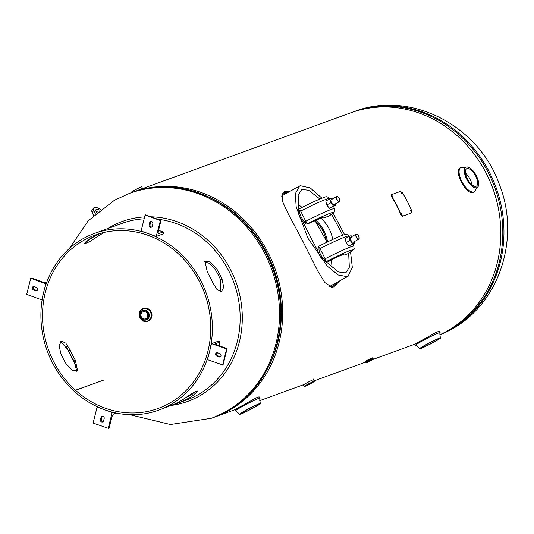 <?xml version="1.0" encoding="UTF-8"?>
<svg xmlns="http://www.w3.org/2000/svg" width="534" height="534" viewBox="0 0 534 534"><rect width="100%" height="100%" fill="white"/><g stroke="black" fill="none" stroke-linecap="round" stroke-linejoin="round"><path stroke-width="0.8" d="M331.3 287.172L332.468 286.892L337.615 282.099M288.387 192.22L283.961 192.727L281.892 194.042M290.242 191.192L284.669 191.606L282.212 193.435L282.413 201.178L287.546 212.479L302.938 241.448L317.95 271.372L324.819 282.533L331.954 287.219L333.763 286.905L339.511 281.051M439.842 334.758A119.669 107.648 -110 0 0 491.28 184.39A119.669 107.648 -110 0 0 350.738 112.821L132.626 192.227A119.669 107.648 -110 0 0 131.624 192.6M213.5 417.488A119.669 107.648 -110 0 0 214.501 417.127A119.669 107.648 -110 0 0 274.723 267.848A119.669 107.648 -110 0 0 132.626 192.227M269.597 364.815A118.248 106.366 -110 0 0 208.3 196.806M284.422 194.409A118.248 106.366 70 0 1 284.816 192.48M285.623 193.749A117.12 105.352 70 0 1 285.93 192.287M107.521 228.679A95.74 86.121 70 0 1 111.172 226.523A95.74 86.121 70 0 1 144.634 216.897M150.902 216.797A95.74 86.121 70 0 1 230.501 269.59A95.74 86.121 70 0 1 198.828 396.348A95.74 86.121 70 0 1 171.648 405.373M475.18 190.978A13.891 6.008 -119 0 1 474.305 191.746L473.211 192.353A13.891 6.008 -119 0 1 471.001 192.614C467.664 191.439 464.44 187.888 461.336 181.967C458.332 176.053 457.484 171.714 458.786 168.944A13.891 6.008 -119 0 1 459.741 168.056L460.842 167.449A13.891 6.008 -119 0 1 461.95 167.115M471.949 184.777A9.972 4.312 61 0 0 470.007 179.023A9.972 4.312 61 0 0 465.494 173.136M467.437 178.89A9.972 4.312 -119 0 1 466.696 168.677A9.972 4.312 -119 0 1 475.627 175.913A9.972 4.312 -119 0 1 476.368 186.126A9.972 4.312 -119 0 1 467.437 178.89M234.933 409.671L255.98 398.004A13.891 0.854 -27.3 0 1 259.144 396.855L260.018 398.124A13.891 0.854 -27.3 0 1 260.018 398.177M245.88 410.439A9.972 0.614 -27.3 0 1 258.836 404.371A9.972 0.614 -27.3 0 1 254.064 407.455A9.972 0.614 -27.3 0 1 241.108 413.523A9.972 0.614 -27.3 0 1 245.88 410.439M147.284 313.685A3.745 3.371 -110 0 0 143.052 311.796A3.745 3.371 -110 0 0 141.376 316.956A3.745 3.371 -110 0 0 145.615 318.838A3.745 3.371 -110 0 0 147.284 313.685M310.855 383.405L305.989 385.681L310.855 383.405M370.936 360.363L368.353 361.738L370.936 360.363M319.906 199.022L308.665 190.258L302.224 189.503L301.496 189.837L298.159 195.197L298.84 209.074M302.244 220.822L318.064 251.481M325.947 261.6L338.309 271.899L345.271 272.901L345.999 272.567L349.336 267.22L348.662 253.363M321.949 198.201L310.267 187.948L300.308 185.698L299.427 186.099L295.322 193.775L296.176 206.918L307.884 238.137L327.322 266.126L338.109 274.97L347.227 276.692L348.068 276.305L352.313 267.354L350.571 252.115M344.564 234.633L333.163 213.153M342.748 235.187L331.667 214.281M328.971 286.892L348.068 276.305M314.98 220.789A33.121 29.791 70 0 1 326.648 242.316M326.181 261.854L327.489 261.126M327.556 241.875A34.189 30.758 -110 0 0 315.954 220.335M332.722 239.426A34.189 30.758 -110 0 0 320.914 218.146M328.657 261.48L334.691 258.142M333.69 258.61L328.216 261.64A55.723 50.129 -110 0 0 328.223 260.866M326.227 261.914L327.929 260.966M305.642 222.972L306.109 223.946L305.401 223.105A7.509 3.251 61 0 1 300.035 217.552A7.509 3.251 61 0 1 298.88 210.469L298.633 209.462L299.093 210.349M305.762 221.263L300.055 209.755A7.509 3.251 61 0 0 301.156 216.931A7.509 3.251 61 0 0 306.643 222.511L305.762 221.263A33.715 2.076 -27.3 0 1 334.651 208.674L333.55 206.545M324.432 217.378A11.394 0.701 -27.3 0 0 324.358 217.538A11.394 0.701 -27.3 0 0 325.5 217.291L329.011 216.01A30.865 1.902 152.7 0 0 330.339 213.179A30.865 1.902 152.7 0 0 306.95 224.04L310.461 222.765A11.394 0.701 -27.3 0 0 314.7 220.916A20.893 1.288 -27.3 0 1 324.565 217.084A20.893 1.288 -27.3 0 1 324.432 217.378L324.251 217.024M298.633 209.462L299.047 208.914C311.015 202.827 319.466 198.968 324.412 197.333C326.274 196.245 327.949 196.659 329.438 198.568A33.715 2.076 152.7 0 0 300.542 211.15M306.95 224.04L306.109 223.946M329.498 215.429L329.011 216.01L329.498 215.429M305.575 222.798L306.643 222.511M300.055 209.755L299.194 210.443M324.999 260.485L325.473 261.46L324.759 260.619A7.509 3.251 61 0 1 319.399 255.072A7.509 3.251 61 0 1 318.237 247.983L317.997 246.975L318.458 247.863M325.119 258.776L319.419 247.269A7.509 3.251 61 0 0 320.52 254.444A7.509 3.251 61 0 0 326.007 260.025L325.119 258.776A33.715 2.076 -27.3 0 1 354.015 246.194L352.914 244.058M343.796 254.892A11.394 0.701 -27.3 0 0 343.722 255.052A11.394 0.701 -27.3 0 0 344.864 254.805L348.368 253.53A30.865 1.902 152.7 0 0 349.703 250.693A30.865 1.902 152.7 0 0 326.314 261.553L329.825 260.278A11.394 0.701 -27.3 0 0 334.064 258.436A20.893 1.288 -27.3 0 1 343.929 254.598A20.893 1.288 -27.3 0 1 343.796 254.892L343.616 254.538M317.997 246.975L318.411 246.428C330.372 240.34 338.83 236.482 343.776 234.853C345.638 233.765 347.314 234.172 348.795 236.081A33.715 2.076 152.7 0 0 319.906 248.664M326.314 261.553L325.473 261.46M348.862 252.942L348.368 253.53L348.862 252.942M324.932 260.312L326.007 260.025M319.419 247.269L318.558 247.956M339.811 200.944A2.85 1.235 -119 0 1 339.444 201.638A2.85 1.235 -119 0 1 336.894 199.569A2.85 1.235 -119 0 1 336.687 196.652L331.247 199.669A2.85 1.235 61 0 0 330.913 200.183A2.85 1.235 61 0 0 331.888 203.3A2.85 1.235 61 0 0 334.01 204.649A2.85 1.235 61 0 0 334.344 204.135M332.448 199.002L331.701 198.147L329.758 198.848L330.666 202.84L333.556 206.171L335.499 205.47L335.165 204.008M329.758 198.848L325.8 201.044L326.708 205.029L329.605 208.367L335.499 205.47M330.666 202.84L326.708 205.029M333.556 206.171L329.605 208.367M351.445 237.27A2.85 1.235 61 0 0 350.611 237.183A2.85 1.235 61 0 0 350.558 239.519A2.85 1.235 61 0 0 352.533 242.076A2.85 1.235 61 0 0 353.374 242.169L358.808 239.152A2.85 1.235 -119 0 1 358.735 239.185A2.85 1.235 -119 0 1 356.305 237.169A2.85 1.235 -119 0 1 356.044 234.166A2.85 1.235 -119 0 1 356.125 234.132A2.85 1.235 -119 0 1 356.825 234.232M351.819 236.509L351.078 235.654L349.136 236.362L350.057 240.413L352.901 243.698L354.843 242.99L354.516 241.535M349.136 236.362L345.184 238.551L346.105 242.603L348.949 245.887L354.843 242.99M350.057 240.413L346.105 242.603M352.901 243.698L348.949 245.887M75.347 360.243L77.637 371.07L72.324 370.309L65.989 363.647A92.248 82.984 70 0 1 60.776 353.541L59.134 345.431L61.457 341.072L65.816 343.188L70.128 350.137A92.248 82.984 -110 0 0 75.347 360.243L73.999 361.118L76.903 371.47M103.082 380.308L75.461 390.214A92.248 82.984 70 0 1 84.412 239.94A92.248 82.984 70 0 1 95.079 235.08A92.248 82.984 70 0 1 202.192 287.319A92.248 82.984 70 0 1 168.871 403.577A92.248 82.984 70 0 1 158.197 408.443A92.248 82.984 70 0 1 75.588 390.321L74.6 391.642A94.024 84.586 70 0 0 158.805 410.112A94.024 84.586 70 0 0 169.685 405.159A94.024 84.586 70 0 0 203.648 286.658A94.024 84.586 70 0 0 94.471 233.405A94.024 84.586 70 0 0 83.598 238.364A94.024 84.586 70 0 0 74.48 391.529L75.461 390.214M104.664 232.297A92.248 82.984 -110 0 0 103.122 233.131A92.248 82.984 -110 0 0 98.71 235.774L89.518 241.715L84.479 243.818L89.352 239.185A92.248 82.984 70 0 1 93.764 236.535A92.248 82.984 70 0 1 98.343 234.199L99.845 233.525M184.791 398.237A92.248 82.984 -110 0 0 187.581 396.769A92.248 82.984 -110 0 0 191.993 394.119L195.431 391.562M220.615 291.844L220.575 279.763A92.248 82.984 -110 0 0 215.356 269.65L209.715 263.442L204.449 261.834M212.666 282.486L217.018 289.555L221.423 291.758L223.726 287.292L222.024 279.082A94.024 84.586 -110 0 0 216.704 268.782L210.343 262.02L204.949 261.166L207.346 272.186A94.024 84.586 70 0 1 212.666 282.486M94.471 233.405L122.246 223.292A94.024 84.586 70 0 1 144.153 218.8M157.517 219.18A94.024 84.586 70 0 1 237.597 295.295A94.024 84.586 70 0 1 197.46 395.047A94.024 84.586 70 0 1 186.58 400.006L176.434 403.697L183.729 400.72A94.024 84.586 -110 0 0 188.395 398.344A94.024 84.586 -110 0 0 192.894 395.647L197.907 390.895L192.781 393.064L183.536 399.052A94.024 84.586 70 0 1 179.037 401.748A94.024 84.586 70 0 1 174.378 404.131L158.805 410.112M112.1 226.99L109.944 227.844M171.407 405.46L176.434 403.697M96.554 235.067L85.914 241.742M60.729 341.46L68.679 350.811A94.024 84.586 -110 0 0 73.999 361.118M103.362 380.208L75.588 390.321M100.445 419.724L101.026 417.394A1.782 1.602 70 0 1 103.676 416.72A1.782 1.602 70 0 1 104.17 418.522L103.583 420.859A1.782 1.602 70 0 1 100.939 421.533A1.782 1.602 70 0 1 100.445 419.724L101.38 419.384L101.961 417.054A1.782 1.602 70 0 1 102.488 416.2M112.801 412.281L112.173 412.508L97.108 407.068L93.11 423.075L108.509 428.388A1.455 0.507 109.8 0 0 109.45 426.813L111.826 417.301A3.204 1.121 -70.2 0 1 113.889 413.817L116.065 413.029M112.173 412.508L108.175 428.515M103.062 421.713A1.782 1.602 70 0 1 101.38 419.384M97.595 406.895L97.108 407.068M34.296 286.611L36.492 287.405A1.782 1.602 70 0 1 36.686 290.75A1.782 1.602 70 0 1 35.658 290.743L33.462 289.949A1.782 1.602 70 0 1 33.268 286.604A1.782 1.602 70 0 1 34.296 286.611M42.153 299.714L41.765 299.854L45.77 283.848L31.039 278.287A1.455 0.38 -166 0 1 32.914 278.534L41.872 281.765A3.204 0.841 14 0 0 46.011 282.306L46.812 282.012M41.765 299.854L26.7 294.414L30.698 278.408M37.12 290.496A1.782 1.602 70 0 1 36.592 290.403L34.396 289.608A1.782 1.602 70 0 1 33.769 286.518M46.211 283.688L45.77 283.848M152.831 223.793L152.25 226.129A1.782 1.602 70 0 1 149.607 226.803A1.782 1.602 70 0 1 149.113 224.994L149.694 222.665A1.782 1.602 70 0 1 152.337 221.99A1.782 1.602 70 0 1 152.831 223.793M156.168 236.449L160.507 220.322A1.455 0.507 -70.2 0 1 160.661 220.315A1.455 0.507 -70.2 0 1 160.767 221.47L158.384 230.982A3.204 1.121 109.8 0 0 158.611 233.518A3.204 1.121 109.8 0 0 158.952 233.505L163.124 231.983A1.455 0.507 -70.2 0 1 163.277 231.976A1.455 0.507 -70.2 0 1 163.377 233.131L163.19 233.899L156.168 236.449L141.103 231.015L145.101 215.008L160.173 220.449M145.101 215.008L145.442 214.888A1.455 0.507 -70.2 0 1 145.595 214.882A1.455 0.507 -70.2 0 1 145.709 214.982M151.723 226.983A1.782 1.602 70 0 1 150.041 224.654L150.628 222.324A1.782 1.602 70 0 1 151.149 221.47M218.98 356.906L216.784 356.111A1.782 1.602 70 0 1 216.59 352.774A1.782 1.602 70 0 1 217.618 352.78L219.814 353.575A1.782 1.602 70 0 1 220.008 356.912A1.782 1.602 70 0 1 218.98 356.906L219.915 356.565L217.718 355.777A1.782 1.602 70 0 1 217.091 352.687M211.511 343.669L226.917 348.982A1.455 0.38 14 0 0 227.043 348.876A1.455 0.38 14 0 0 226.229 348.308L217.271 345.071A3.204 0.841 -166 0 1 215.482 343.816A3.204 0.841 -166 0 1 215.763 343.576L219.935 342.054A1.455 0.38 14 0 0 220.061 341.947A1.455 0.38 14 0 0 219.254 341.373L218.526 341.113L211.511 343.669L207.512 359.676L222.918 364.989A1.455 0.38 14 0 0 223.045 364.882A1.455 0.38 14 0 0 222.985 364.722M226.576 349.109L222.578 365.109M220.442 356.659A1.782 1.602 70 0 1 219.915 356.565M392.71 197.073L391.989 195.417M401.775 193.775L401.054 192.113M402.035 215.035L401.608 213.28M410.679 210.356L411.087 212.118M401.101 214.434A120.01 107.961 -110 0 0 391.956 196.712L391.702 194.59L400.473 191.392L402.482 192.881A120.01 107.961 70 0 1 411.627 210.603L411.574 212.899L402.803 216.09L400.82 214.561A119.669 107.648 -110 0 0 391.696 196.886L391.449 194.763M411.574 212.899L402.516 216.21L400.82 214.561M415.031 344.103L436.084 332.435A13.891 0.854 -27.3 0 1 439.248 331.287L440.116 332.562A13.891 0.854 -27.3 0 1 440.123 332.615M425.978 344.871A9.972 0.614 -27.3 0 1 438.935 338.81A9.972 0.614 -27.3 0 1 434.169 341.894A9.972 0.614 -27.3 0 1 421.213 347.954A9.972 0.614 -27.3 0 1 425.978 344.871M93.537 215.449L92.182 212.519A8.551 3.211 -143.3 0 1 92.055 210.142L93.63 208.026A8.551 3.211 -143.3 0 1 99.024 208.487L100.732 209.308M96.1 211.511A5.7 2.143 -143.3 0 1 97.482 211.945M95.339 213.807L93.764 210.403A8.551 3.211 -143.3 0 1 93.63 208.026M96.787 212.545A5.7 2.143 -143.3 0 1 95.92 209.728A5.7 2.143 -143.3 0 1 99.698 210.122M353.895 111.673C410.165 89.705 478.704 125.49 499.283 184.237C520.723 237.463 499.824 303.726 450.729 329.758L439.842 334.992A119.669 107.648 -110 0 0 449.615 330.266A119.669 107.648 -110 0 0 492.842 179.451A119.669 107.648 -110 0 0 353.895 111.673L352.747 112.093A119.669 107.648 70 0 1 491.701 179.865A119.669 107.648 70 0 1 448.467 330.679A119.669 107.648 70 0 1 439.842 334.918M351.746 112.46A119.669 107.648 70 0 1 352.747 112.093L351.739 112.46M69.293 248.57L88.237 220.756L114.51 200.197L129.468 193.375A119.669 107.648 70 0 1 268.422 261.146A119.669 107.648 70 0 1 225.194 411.968A119.669 107.648 70 0 1 211.351 418.276L212.492 417.862A119.669 107.648 -110 0 0 226.336 411.547A119.669 107.648 -110 0 0 269.563 260.732A119.669 107.648 -110 0 0 130.616 192.961C141.049 189.169 151.87 187.207 163.077 187.06C212.338 185.338 262.488 225.769 275.991 277.813C291.711 329.264 269.783 388.752 226.416 411.514L212.492 417.862M466.776 179.13A11.588 5.013 61 0 0 476.835 187.681A11.588 5.013 61 0 0 476.288 175.673A11.588 5.013 61 0 0 466.229 167.122A11.588 5.013 61 0 0 466.776 179.13M478.618 184.704A11.675 5.046 -119 0 1 477.356 187.501A11.675 5.046 -119 0 1 466.683 179.177A11.675 5.046 -119 0 1 466.055 167.109A11.675 5.046 -119 0 1 469.092 167.522M474.305 191.746A13.891 6.008 -119 0 1 461.87 181.673A13.891 6.008 -119 0 1 460.842 167.449L463.826 167.376A13.871 5.994 61 0 0 461.923 181.64A13.871 5.994 61 0 0 475.948 189.25L474.305 191.746M245.213 410.679A11.588 0.714 152.7 0 0 240.834 414.01A11.588 0.714 152.7 0 0 254.731 407.215A11.588 0.714 152.7 0 0 259.11 403.884A11.588 0.714 152.7 0 0 245.213 410.679M260.312 403.53C258.91 404.305 264.123 401.701 254.731 407.215C245.46 412.135 240.4 414.471 239.566 414.237A11.675 0.721 -27.3 0 1 245.146 410.626A11.675 0.721 -27.3 0 1 260.312 403.53C259.718 399.786 259.624 398.024 260.025 398.237A13.871 0.854 152.7 0 0 242.009 406.621A13.871 0.854 152.7 0 0 235.421 410.94L235.334 410.866A13.891 0.854 -27.3 0 1 241.975 406.574A13.891 0.854 -27.3 0 1 260.018 398.124L260.025 398.237M235.374 410.9A13.891 0.854 -27.3 0 1 235.334 410.866L234.733 409.711M143.272 308.505A6.768 6.088 70 0 1 143.479 308.425A6.768 6.088 70 0 1 151.135 311.829A6.768 6.088 70 0 1 148.112 321.148A6.768 6.088 70 0 1 147.898 321.214M150.715 311.983A6.768 6.088 70 0 1 147.691 321.301A6.768 6.088 70 0 1 140.042 317.897A6.762 6.081 70 0 1 142.278 308.946A6.762 6.081 70 0 1 150.708 311.983A6.762 6.081 70 0 1 148.472 320.934A6.762 6.081 70 0 1 140.042 317.897A6.768 6.088 70 0 1 143.059 308.579A6.768 6.088 70 0 1 150.715 311.983M142.925 310.528A4.986 4.486 70 0 1 143.085 310.468A4.986 4.486 70 0 1 148.719 312.971A4.986 4.486 70 0 1 146.496 319.839A4.986 4.486 70 0 1 146.336 319.893M140.315 317.743A6.408 5.767 70 0 1 142.438 309.253A6.408 5.767 70 0 1 150.428 312.136A6.408 5.767 70 0 1 148.305 320.627A6.408 5.767 70 0 1 140.315 317.743M148.405 313.091A4.986 4.486 70 0 1 146.176 319.953A4.986 4.486 70 0 1 140.535 317.45A4.986 4.486 70 0 1 142.765 310.581A4.986 4.486 70 0 1 148.405 313.091M147.991 313.291A4.646 4.179 70 0 1 146.456 319.439A4.646 4.179 70 0 1 140.669 317.35A4.646 4.179 70 0 1 142.204 311.202A4.646 4.179 70 0 1 147.991 313.291M138.313 190.157A5.7 0.354 -27.3 0 1 142.531 188.362A5.7 0.354 -27.3 0 1 142.531 188.368A5.7 0.354 152.7 0 0 138.386 190.131M131.704 191.986A5.607 0.347 -27.3 0 1 134.354 190.244A5.607 0.347 -27.3 0 1 139.341 187.694A5.607 0.347 -27.3 0 1 141.637 186.867M131.644 192.1L134.354 190.244C142.071 186.126 142.244 186.7 141.757 186.88A5.687 0.347 152.7 0 0 134.361 190.338A5.687 0.347 152.7 0 0 131.644 192.1L132.038 192.787M313.091 378.846L313.571 379.781A5.7 0.354 152.7 0 0 306.169 383.238A5.7 0.354 152.7 0 0 303.445 385.007A5.7 0.354 -27.3 0 1 303.439 384.994A5.7 0.354 -27.3 0 1 306.162 383.232A5.7 0.354 -27.3 0 1 313.565 379.767A5.7 0.354 -27.3 0 1 313.565 379.774L314.332 381.269A5.687 0.347 -27.3 0 0 306.943 384.734A5.687 0.347 -27.3 0 0 304.22 386.489L302.958 384.073M304.22 386.489C303.733 386.669 303.906 387.243 311.622 383.125A5.607 0.347 152.7 0 0 313.738 381.516A5.607 0.347 152.7 0 0 307.017 384.8A5.607 0.347 152.7 0 0 304.901 386.416A5.607 0.347 152.7 0 0 311.616 383.125L314.332 381.269M365.924 362.613L373.206 358.855C374.434 358.748 372.271 360.029 366.724 362.693L365.924 362.613L365.356 361.585L372.578 357.793M365.61 361.999L372.472 358.294L365.603 361.979L372.472 358.307L373.206 358.855M365.984 361.892L372.892 358.241L372.699 357.793M372.685 359.395L366.765 362.679L372.685 359.395M365.43 361.485L372.185 357.847C369.027 359.068 363.514 362.426 365.356 361.585M347.227 276.692L329.391 286.578M337.108 199.469A2.67 1.155 61 0 0 339.43 201.438A2.67 1.155 61 0 0 339.304 198.668A2.67 1.155 61 0 0 336.981 196.699A2.67 1.155 61 0 0 337.108 199.469M334.01 204.649L339.444 201.638L339.324 198.668C337.955 196.759 337.081 196.091 336.687 196.652A2.85 1.235 -119 0 1 337.468 196.712M359.168 238.458A2.85 1.235 -119 0 1 358.808 239.152C359.342 236.489 358.454 234.813 356.145 234.126L350.611 237.183M358.795 238.952A2.67 1.155 61 0 0 358.668 236.182A2.67 1.155 61 0 0 356.345 234.212A2.67 1.155 61 0 0 356.472 236.983A2.67 1.155 61 0 0 358.795 238.952M98.71 235.774L97.902 234.406M70.128 350.137L68.679 350.811M191.993 394.119L192.894 395.647M183.109 399.325L183.729 400.72M220.575 279.763L222.024 279.082M215.356 269.65L216.704 268.782M101.026 417.394L101.961 417.054M35.658 290.743L36.592 290.403M33.462 289.949L34.396 289.608M145.442 214.888L160.507 220.322M158.364 233.291L158.952 233.505M158.551 230.334L163.124 231.983M149.113 224.994L150.041 224.654M149.694 222.665L150.628 222.324M226.917 348.982L222.918 364.989M215.763 343.576L215.616 344.163M219.935 342.054L219.027 345.705M217.278 352.7L216.731 354.883M216.784 356.111L217.718 355.777M425.318 345.111A11.588 0.714 152.7 0 0 420.932 348.448A11.588 0.714 152.7 0 0 434.83 341.647A11.588 0.714 152.7 0 0 439.215 338.316A11.588 0.714 152.7 0 0 425.318 345.111M440.416 337.962C439.015 338.736 444.228 336.133 434.83 341.647C425.558 346.566 420.505 348.909 419.671 348.669A11.675 0.721 -27.3 0 1 425.251 345.057A11.675 0.721 -27.3 0 1 440.416 337.962C439.816 334.217 439.722 332.455 440.129 332.669A13.871 0.854 152.7 0 0 422.107 341.052A13.871 0.854 152.7 0 0 415.519 345.371L415.432 345.298A13.891 0.854 -27.3 0 1 422.074 341.006A13.891 0.854 -27.3 0 1 440.116 332.562L440.129 332.669M415.479 345.331A13.891 0.854 -27.3 0 1 415.432 345.298L414.838 344.143M92.182 212.519L93.764 210.403M214.501 417.127L234.76 409.752M259.744 400.66L303.332 384.787M314.092 380.875L365.663 362.099M372.972 359.435L414.858 344.19M66.076 346.032L76.949 367.933M129.769 414.684L170.406 424.51L211.351 418.276M129.468 193.375L130.616 192.961M475.948 189.25L477.356 187.501C479.392 185.378 479.038 181.433 476.295 175.666C472.744 169.425 469.333 166.575 466.055 167.109L463.826 167.376M239.566 414.237C236.856 411.581 235.474 410.486 235.421 410.94M148.112 321.148C151.783 319.219 152.791 316.108 151.142 311.829C149.24 308.692 146.69 307.557 143.479 308.425L143.059 308.579C139.394 310.508 138.386 313.612 140.042 317.897C141.937 321.027 144.494 322.162 147.691 321.301L148.112 321.148M143.085 310.468L142.765 310.581C140.042 312.016 139.287 314.312 140.502 317.456C141.897 319.766 143.793 320.594 146.176 319.953L146.496 319.839M142.645 188.582L141.757 186.88M281.451 196.058L299.427 186.099M332.061 267.641L331.44 259.938M326.374 240.794L315.207 220.989M302.07 207.379L298.045 204.375M329.618 198.928L329.438 198.568M324.358 217.538L324.105 217.044M329.144 215.943C338.089 208.948 333.79 213.553 334.651 208.674M348.982 236.442L348.795 236.081M343.722 255.052L343.469 254.558M348.508 253.463C357.453 246.461 353.154 251.067 354.015 246.194M145.595 214.882L160.661 220.315M158.565 230.274L163.277 231.976M227.043 348.876L223.045 364.882M220.061 341.947L219.114 345.738M217.371 352.714L216.797 355.01M419.671 348.669C416.961 346.012 415.579 344.917 415.519 345.371"/></g></svg>
